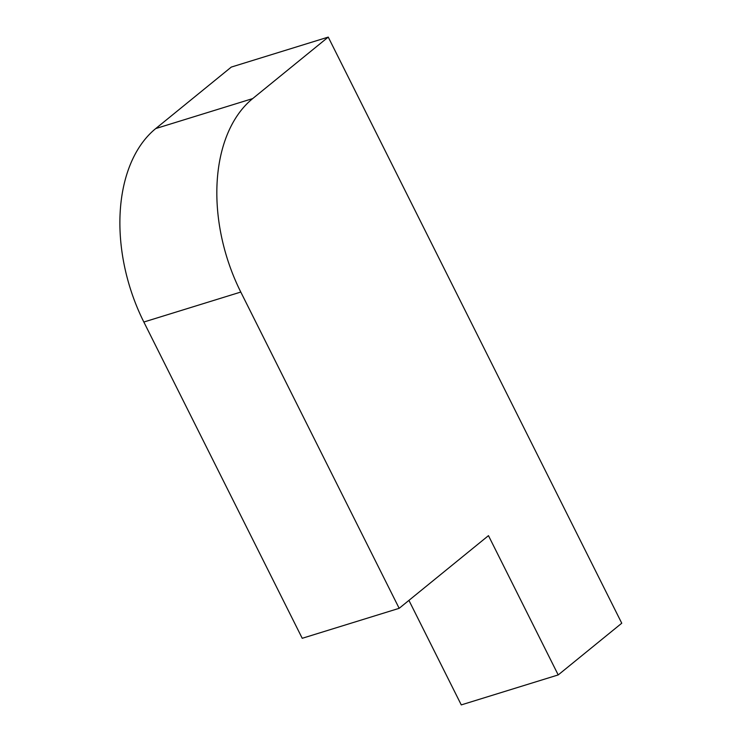 <?xml version="1.0" encoding="UTF-8"?>
<svg xmlns="http://www.w3.org/2000/svg" width="742" height="742" viewBox="0 0 742 742"><rect width="100%" height="100%" fill="white"/><g stroke="black" fill="none" stroke-linecap="round" stroke-linejoin="round"><path stroke-width="1.11" d="M328.242 37.1L252.688 98.593A148.799 95.449 72.8 0 0 240.788 292.051L143.846 322.028A148.799 95.449 72.8 0 1 155.746 128.561L231.3 67.077L328.242 37.1L621.75 623.215L558.207 674.923L461.274 704.9L408.925 600.38M240.788 292.051L399.168 608.319L488.468 535.65L558.207 674.923M399.168 608.319L302.226 638.296L143.846 322.028M252.688 98.593L155.746 128.561"/></g></svg>
